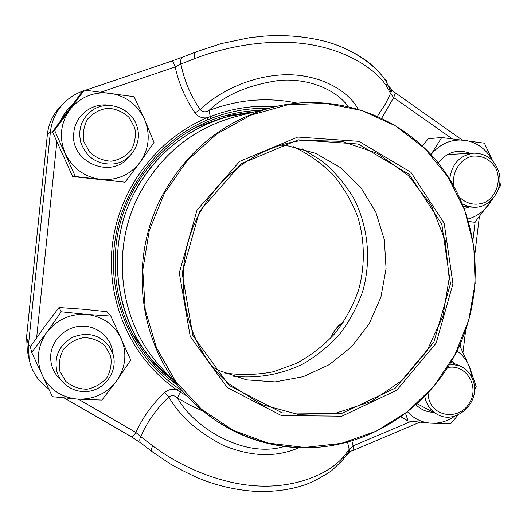 <?xml version="1.0" encoding="UTF-8"?>
<svg xmlns="http://www.w3.org/2000/svg" width="527" height="527" viewBox="0 0 527 527"><rect width="100%" height="100%" fill="white"/><g stroke="black" fill="none" stroke-linecap="round" stroke-linejoin="round"><path stroke-width="0.79" d="M59.986 371.515L65.809 381.423C71.903 386.528 78.991 389.124 87.067 389.203C95.018 387.608 101.625 383.748 106.895 377.628C110.769 370.593 111.981 363.202 110.545 355.462L104.847 345.58C98.845 340.435 91.79 337.774 83.694 337.603C75.684 339.124 68.997 342.965 63.642 349.124C59.716 356.232 58.497 363.696 59.986 371.515M56.988 371.937C53.734 356.911 58.919 345.363 72.542 337.3C87.225 331.562 99.438 334.533 109.181 346.219L113.028 354.144C117.455 368.518 108.555 385.204 93.819 390.079C79.149 395.158 62.028 387.121 57.232 372.681L56.988 371.937M459.485 197.223C467.106 204.259 475.677 205.958 485.202 202.309C496.645 196.07 501.513 180.59 495.887 168.35C490.327 159.404 482.501 155.333 472.416 156.144C459.807 158.956 451.31 172.843 453.958 186.374M449.735 179.2C451.711 163.89 459.794 155.208 473.971 153.159C486.665 153.443 495.024 160.01 499.056 172.856C503.812 189.872 489.563 208.751 473.022 207.197L467.554 206.202L462.429 203.923M428.01 393.089L428.8 398.662C433.378 417.542 459.551 420.23 469.379 403.109C479.913 386.462 466.072 363.564 447.654 367.582M449.801 364.111L459.485 365.731C466.711 368.847 471.441 374.374 473.661 382.299C480.064 403.254 455.493 425.131 437.311 414.4C431.303 411.086 427.325 405.948 425.361 399.005L424.821 396.436M83.938 141.822L89.774 152.237C95.888 157.751 103.002 160.742 111.118 161.203C119.102 159.945 125.742 156.308 131.045 150.287C134.945 143.272 136.177 135.762 134.747 127.765L129.036 117.389C123.015 111.836 115.933 108.779 107.804 108.219C99.755 109.399 93.035 113.015 87.647 119.069C83.688 126.164 82.456 133.746 83.938 141.822M80.868 142.705C77.686 129.293 81.52 118.483 92.363 110.288C107.989 99.102 132.442 108.476 137.178 127.119C142.448 143.739 130.176 162.454 112.897 164.009C97.231 164.648 86.553 157.54 80.868 142.705M195.563 127.606L220.47 118.555L229.278 116.269L251.735 112.317M170.55 378.188L154.141 362.365L148.107 355.547L132.508 334.131M197.045 210.01L239.693 161.374L297.801 137.046L358.979 141.341L410.974 172.362L444.169 223.198L452.963 283.855L436.165 343.103L396.844 390.178L341.918 416.185L281.405 415.559L227.045 387.431L190.234 336.529L179.299 272.907L197.045 210.01M199.516 211.386L241.294 163.706L298.242 139.839L358.222 144.016L409.229 174.404L441.81 224.252L450.453 283.75L433.965 341.885L395.382 388.056L341.503 413.543L282.156 412.891L228.876 385.283L192.823 335.37L182.125 273.019L199.516 211.386M200.359 211.94C221.505 172.481 261.603 145.116 303.776 140.268L341.918 141.355L377.655 153.476L408.188 175.399L431.244 205.187L445.21 240.398L449.182 278.296L442.957 316.035L427.041 350.811L402.575 380.026L371.324 401.429L335.561 413.254L297.992 414.387L261.576 404.486L229.331 384.078C182.21 344.816 168.633 268.421 200.359 211.94M280.977 145.123L287.894 145.841L315.693 153.35L340.534 167.639L360.969 187.698L375.843 212.243L384.348 239.752L386.067 268.599L380.935 297.096L369.275 323.598L351.74 346.568L329.309 364.631L303.269 376.686L275.114 381.91L246.524 379.875L219.272 370.58L213.132 367.312M302.142 148.726L322.57 161.387C334.829 171.861 345.132 184.002 353.472 197.816C368.301 226.472 371.548 260.305 362.675 291.523C357.26 306.826 349.678 320.956 339.922 333.907C329.072 345.936 316.668 356.002 302.696 364.104C280.931 374.651 256.768 378.867 232.703 376.146M293.46 146.737C308.361 153.91 321.648 163.324 333.314 174.977C343.821 187.691 352.01 201.775 357.886 217.229C364.908 241.01 365.112 266.254 358.538 290.258C352.971 305.904 345.126 320.284 334.994 333.407C323.71 345.534 310.818 355.554 296.326 363.459L273.223 371.785C257.038 374.941 240.753 375.323 224.39 372.945M492.752 160.992L484.405 143.179L441.745 137.514L431 154.53M422.45 145.887L428.26 138.726L441.745 137.514M498.008 190.102L500.65 185.372L499.8 182.085M468.681 221.683L474.88 222.249L492.541 199.035M468.635 221.518L474.88 222.249M438.233 162.962C447.001 151.974 457.667 148.766 470.229 153.35M469.3 206.973L464.267 208.534M467.884 219.034C476.645 216.623 483.773 211.564 489.28 203.857L491.75 199.858M492.481 160.702C486.322 149.095 477.034 142.277 464.616 140.241C451.277 138.911 440.078 143.687 431.033 154.569M85.539 90.216L171.94 61.007C172.764 61.277 173.851 63.253 175.208 66.942C178.844 83.688 185.471 99.023 195.076 112.956C198.205 116.823 202.203 118.43 207.078 117.778L210.339 116.579L208.955 110.499C205.622 112.508 202.684 112.185 200.141 109.55C216.755 93.503 247.815 76.507 282.67 74.854C317.557 73.141 347.662 89.695 357.991 108.858M260.397 110.38C249.139 110.677 237.993 112.284 226.972 115.209C168.851 129.899 121.744 184.924 115.861 246.913C112.119 290.937 124.043 329.289 151.631 361.963C159.141 370.54 167.481 378.103 176.657 384.638M223.198 116.269L248.592 112.646M168.133 376.159L149.088 358.973M140.729 442.878C139.471 441.323 139.457 439.235 140.689 436.619L152.685 445.783C178.554 465.46 218.745 483.951 257.637 485.953C296.701 488.055 328.973 473.648 343.301 457.093L349.19 449.36L347.55 442.107M299.04 447.693C276.108 457.647 250.819 456.837 223.178 445.275C197.533 431.975 179.424 415.882 168.857 397.002C171.861 394.967 174.766 395.29 177.559 397.977C192.737 426.653 243.922 458.925 284.257 446.474M452.028 138.673L393.662 97.567L390.619 93.582L386.443 86.026C375.929 69.274 346.983 50.085 307.88 44.202C268.52 38.168 224.555 46.929 194.647 58.688L180.88 64.011C180.175 60.598 180.886 58.26 183.007 57.002M350.402 51.02C362.681 57.39 372.128 64.334 378.735 71.863M347.939 106.243C336.582 90.216 309.277 77.963 279.56 80.374C248.672 84.775 225.134 94.814 208.955 110.499C238.006 99.445 267.347 96.961 296.958 103.061M351.904 440.862L353.05 445.901L349.19 449.36L349.322 450.638L343.373 459.406L343.301 457.093M411.198 421.343L353.05 445.901L353.848 450.124M349.322 450.638L349.711 451.547L353.242 450.374M346.496 455.249L348.551 453.391L349.322 450.704M202.902 411.126L189.951 405.164L177.559 397.977L180.234 392.002L177.342 390.211C172.764 388.551 168.548 389.301 164.701 392.477L168.857 397.002C156.782 408.32 147.395 421.528 140.689 436.619L135.861 432.45C142.857 417.246 152.468 403.926 164.701 392.477M340.284 462.95L343.36 459.472M152.876 452.232L152.31 451.797C151.256 450.447 151.381 448.437 152.685 445.783M141.388 443.411L131.473 436.791M131.77 436.949C132.699 436.758 134.062 435.256 135.861 432.45L78.312 399.156M381.825 118.028L393.662 97.567L395.454 92.936M462.034 139.905L394.907 92.541M377.556 116.059L385.639 103.608L391.857 90.677L395.448 92.904M391.054 92.35C391.535 89.761 390.718 87.739 388.597 86.276M386.443 86.026L387.075 83.365C378.913 67.278 352.28 47.529 321.714 40.539C303.262 36.218 284.053 34.749 264.093 36.113L249.567 37.7L221.314 43.576L196.472 51.725M387.075 83.299L386.311 80.618L384.249 78.793M194.647 58.688C193.87 55.236 194.377 52.957 196.182 51.837M196.209 51.83L183.356 56.863M195.076 112.956L200.141 109.55C190.669 95.776 184.252 80.598 180.88 64.011L175.208 66.942L101.25 92.034M268.467 108.351C248.79 107.851 229.594 111.237 210.879 118.509L207.71 119.807C157.58 140.808 120.11 191.196 114.201 246.86C108.358 302.544 134.372 358.406 178.389 388.3L182.217 390.823M207.71 119.807L207.078 117.778C156.203 139.075 118.167 190.207 112.165 246.702C106.243 303.216 132.666 359.908 177.342 390.211L178.389 388.3M134.102 96.685L84.327 90.077L54.558 130.255L75.328 176.519L125.024 182.204L140.037 162.29L154.036 142.547L144.602 119.504L134.102 96.685M54.558 130.255L52.502 131.803L66.692 112.534L81.316 92.917L84.327 90.077M52.502 131.803L72.621 176.565L125.024 182.204M72.621 176.565L75.328 176.519M129.477 156.249C112.126 180.208 69.36 162.388 73.839 132.455C75.236 114.998 93.121 101.836 110.209 105.479M140.037 162.29C149.088 148.983 150.61 134.721 144.602 119.504C137.58 104.675 125.953 95.881 109.728 93.121C93.319 91.507 79.985 97.1 69.729 109.906C60.434 123.463 58.932 137.955 65.223 153.383C72.588 168.304 84.399 176.973 100.664 179.378C116.974 180.662 130.103 174.964 140.037 162.29M459.412 345.903L459.959 346.094L459.34 346.068M474.498 389.96L476.224 386.666L469.544 367.009L459.959 346.094M400.968 416.831L408.089 420.981L430.757 423.168L450.585 423.879L458.213 414.841M405.559 413.458L408.089 420.981M451.784 360.745L455.354 364.078M433.372 412.318C426.633 412.101 420.862 409.604 416.06 404.815M472.192 378.096L469.544 367.009C466.836 360.369 462.66 355.014 457.014 350.949M407.582 411.897C413.899 418.675 421.626 422.43 430.757 423.168C439.446 423.655 447.502 421.284 454.92 416.066M110.822 316.062L86.474 314.382L61.251 311.793L46.666 332.557L31.666 352.379L52.41 396.693L77.568 399.11L101.902 400.072L116.75 380.665L130.742 360.02L110.822 316.062L107.027 311.688L82.851 309.204L59.004 307.518L61.251 311.793M59.004 307.518L44.538 326.648L30.368 346.786L31.666 352.379M61.178 380.231C53.471 373.379 50.006 364.776 50.79 354.414C52.305 338.933 66.751 326.101 82.462 326.134C98.174 325.996 111.889 338.565 112.923 353.795M116.75 380.665C125.749 367.253 127.238 353.242 121.236 338.63C114.221 324.441 102.633 316.358 86.474 314.382C70.131 313.525 56.857 319.586 46.666 332.557C37.43 346.219 35.955 360.448 42.239 375.257C49.597 389.519 61.369 397.47 77.568 399.11C93.813 399.644 106.876 393.491 116.75 380.665M343.657 321.859C337.794 325.89 333.532 331.279 330.864 338.024M171.73 379.144L171.723 379.144C117.547 337.313 100.571 252.255 135.999 189.766C159.734 145.729 205.629 115.9 253.237 112.179L229.278 116.269C188.699 127.501 157.593 152 135.966 189.76C105.209 244.587 113.437 317.59 154.141 362.365L171.723 379.144M161.216 367.444C118.674 322.379 109.524 247.249 141.111 190.972C163.554 151.881 195.846 126.895 237.987 116.012M297.485 447.634C253.645 445.137 216.241 427.338 185.273 394.222C222.322 435.21 278.236 454.109 330.686 445.737C383.169 437.081 429.907 402.332 455.005 354.882C485.255 297.156 481.434 223.764 444.241 170.926C407.061 118.206 338.103 90.98 272.9 107.238L236.537 116.375C195.056 127.534 163.258 152.402 141.144 190.978C109.847 246.788 118.503 321.16 160.215 366.331L185.273 394.222C137.685 342.754 127.791 257.169 163.759 192.928C189.18 148.528 225.563 119.965 272.9 107.238C338.11 90.987 407.035 118.18 444.228 170.913C481.428 223.771 485.222 297.175 454.959 354.915M454.887 354.803L468.74 320.152L475.143 283.394L473.799 246.181L464.695 210.201L448.148 177.118L424.808 148.548L395.652 125.94L361.977 110.545L325.363 103.318L287.623 104.827L250.72 115.196L216.65 134.056L187.335 160.524L164.444 193.231L149.306 230.411L142.791 270.002L145.221 309.784L156.394 347.563L175.577 381.317L201.604 409.308L232.96 430.19L267.914 443.062L304.639 447.463L341.298 443.391L376.14 431.218L407.569 411.679L434.202 385.79L454.887 354.803M72.324 104.959C67.423 109.155 63.675 114.214 61.073 120.143M56.85 141.875L36.646 337.702M347.939 453.036L350.402 451.547M48.662 388.847C38.451 381.634 31.969 371.924 29.209 359.73L28.458 345.145L26.587 336.773L27.305 350.633L26.587 336.766M30.876 346.041L28.458 345.145L50.388 132.027L47.39 134.359L26.594 336.7M52.621 132.086L50.388 132.027C51.653 120.874 56.119 111.263 63.8 103.193L60.131 106.968C52.838 114.642 48.589 123.766 47.39 134.359L26.594 336.707M83.424 90.927L83.075 91.046C75.677 93.569 69.254 97.62 63.8 103.193C69.241 97.633 75.651 93.589 83.022 91.066L83.213 91.131M392.997 91.211L389.295 87.778M460.13 346.43L460.479 343.518M472.963 239.943L475.123 221.966M186.993 396.106L180.234 392.002L181.183 390.158M210.879 118.509L210.339 116.579C231.531 108.378 253.21 105.064 275.377 106.632M463.523 206.624L473.022 207.197M447.469 154.523L473.971 153.159M417.226 403.761L437.311 414.4M450.888 362.286L459.485 365.731M343.808 321.628C339.612 324.448 334.652 328.545 330.587 338.321M29.209 359.73L27.305 350.633M353.841 450.144L419.749 422.246M343.373 459.406L331.575 470.776C320.159 478.187 310.462 483.147 302.478 485.644C288.289 490.064 272.716 491.981 255.773 491.381C238.869 490.327 222.282 486.902 206.011 481.098C196.94 477.824 184.997 472.087 170.188 463.879L152.343 451.837L140.768 442.917M463.009 352.28L465.657 330.357M474.88 253.909L479.339 216.926M64.202 397.984L131.75 436.949M391.034 92.423L387.075 83.365M171.94 61.007L183.04 56.988M47.39 134.359C48.583 123.779 52.832 114.649 60.131 106.968"/></g></svg>
